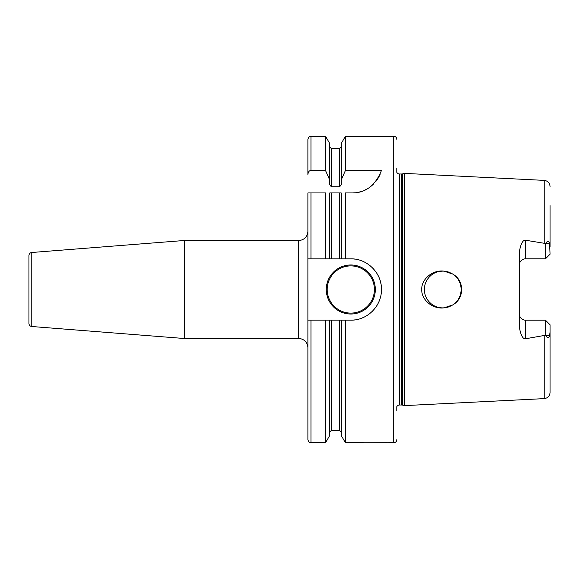 <?xml version="1.0" encoding="UTF-8"?>
<svg xmlns="http://www.w3.org/2000/svg" width="579" height="579" viewBox="0 0 579 579"><rect width="100%" height="100%" fill="white"/><g stroke="black" fill="none" stroke-linecap="round" stroke-linejoin="round"><path stroke-width="0.87" d="M550.05 332.064L549.594 335.559C548.733 338.201 547.452 338.252 545.744 335.711L545.454 320.187L550.05 324.783L550.05 392.497C549.732 396.079 547.785 398.12 544.224 398.62L404.446 405.618L404.446 173.382L544.224 180.38L544.224 243.281L545.454 243.745L545.744 243.289C547.452 240.748 548.733 240.799 549.594 243.441L550.05 254.217L545.454 258.813L525.529 258.813A6.13 6.13 0 0 0 519.399 264.95M550.05 205.617L550.05 246.936L550.05 205.617M545.454 335.255L525.529 338.773C522.938 339.185 520.897 335.451 519.399 327.576L519.399 251.424C520.89 243.556 522.938 239.829 525.529 240.227L544.224 243.281M524.379 258.922L523.257 259.254M522.207 259.79L521.447 260.376M521.266 260.543L520.478 261.469M519.891 262.54L519.522 263.72M519.522 315.28L519.891 316.46M520.478 317.531L521.266 318.457M521.447 318.624L522.207 319.21M523.257 319.746L524.379 320.078M519.399 314.05A6.13 6.13 0 0 0 525.529 320.187L525.529 338.773M545.454 320.187L525.529 320.187M445.873 271.37L444.115 271.16L452.829 274.106C464.59 280.699 464.582 298.308 452.829 304.894L444.115 307.84C432.035 309.454 421.121 299.155 421.773 289.5C421.121 279.845 432.043 269.546 444.115 271.16A18.39 18.39 0 0 0 424.371 289.5A18.39 18.39 0 0 0 444.115 307.84L445.866 307.63M452.829 274.106A18.39 18.39 0 0 1 452.829 304.894M445.598 307.673L448.197 307.073L445.598 307.673M450.701 306.088L453.118 304.699L450.701 306.088M455.268 302.991L457.142 300.964L455.268 302.991M458.698 298.692L459.892 296.202L458.698 298.692M460.696 293.575L461.108 290.861L460.696 293.575M461.108 288.132L460.696 285.418L461.108 288.132M459.892 282.798L458.698 280.308L459.892 282.798M457.142 278.029L455.268 276.009L457.142 278.029M453.111 274.294L450.715 272.912L453.111 274.294M448.189 271.927L445.584 271.327L448.189 271.927M440.264 271.276L442.761 271.11M435.082 272.789L434.496 273.071L435.082 272.789M431.116 275.264L429.488 276.776L431.116 275.264M429.408 276.856L427.917 278.651L429.408 276.856M427.924 300.363L429.437 302.173L427.924 300.363M429.546 302.289L431.167 303.772L429.546 302.289M434.583 305.973L435.155 306.248L434.583 305.973M426.665 280.612L425.558 283.008L426.665 280.612M424.805 285.541L424.421 288.176L424.805 285.541M424.421 290.824L424.805 293.459L424.421 290.824M425.558 295.992L426.665 298.388L425.558 295.992M444.107 307.84L442.761 307.89M448.356 307.022L450.187 306.327M450.115 272.644L448.327 271.971M396.789 168.424L396.789 172.296A3.069 3.069 0 0 0 399.532 173.989L401.754 173.989A3.069 3.069 0 0 0 402.55 173.888L404.446 173.382M396.789 410.576L396.789 406.704A3.069 3.069 0 0 1 399.532 405.011L401.754 405.011A3.069 3.069 0 0 1 402.55 405.112L404.446 405.618M396.789 439.7A3.069 3.069 0 0 1 393.72 442.761L388.929 442.472M396.789 139.3A3.069 3.069 0 0 0 393.72 136.239L393.72 442.761M354.999 259.139A30.651 30.651 0 0 0 350.809 258.849L345.431 258.849L345.431 192.945L351.916 192.945C365.494 193.082 375.344 185.591 381.46 170.472L345.431 170.472L345.431 136.239L393.72 136.239M350.809 258.849C366.587 258.422 381.177 272.289 381.431 288.154C382.401 305.907 367.137 320.585 350.809 320.151L345.431 320.151L345.431 442.761L358.466 442.761C357.771 441.849 392.888 441.849 392.186 442.761M386.924 442.327L365.566 442.211M363.373 442.349L358.466 442.761M345.431 258.849L341.226 258.849L341.226 192.945L329.733 192.945L329.733 258.849L331.268 258.849L331.268 192.945M345.431 442.761L341.226 435.48L341.226 320.151L345.431 320.151M345.431 136.239L341.226 143.52L341.226 180.018L345.431 170.472M339.692 192.945L339.692 258.849L341.226 258.849L307.89 258.849L307.89 320.151L310.959 320.151L310.959 442.761C310.018 442.074 309.541 444.107 307.89 439.7L307.89 320.151M350.809 320.151A30.651 30.651 0 0 0 354.833 319.89M362.62 317.784A30.651 30.651 0 0 0 364.104 317.118M366.225 315.996A30.651 30.651 0 0 0 369.568 313.738M372.102 311.545A30.651 30.651 0 0 0 372.615 311.039M375.301 307.927A30.651 30.651 0 0 0 377.551 304.482M379.18 301.094A30.651 30.651 0 0 0 379.339 300.689M380.396 297.512A30.651 30.651 0 0 0 380.62 296.614M381.322 292.388A30.651 30.651 0 0 0 381.431 288.154M380.946 283.934A30.651 30.651 0 0 0 379.882 279.802M378.268 275.879A30.651 30.651 0 0 0 376.133 272.239M373.491 268.888A30.651 30.651 0 0 0 372.413 267.759M370.936 266.383A30.651 30.651 0 0 0 370.386 265.92M366.927 263.431A30.651 30.651 0 0 0 363.178 261.455M359.168 260.007A30.651 30.651 0 0 0 358.51 259.833M326.281 289.5A24.521 24.521 0 0 0 350.809 314.021A24.521 24.521 0 0 0 375.33 289.5A24.521 24.521 0 0 0 350.809 264.979A24.521 24.521 0 0 0 326.281 289.5M341.226 320.151L310.959 320.151M341.226 180.018L341.226 184.65L339.692 186.742L331.268 186.742L329.733 184.65L329.733 180.018L325.521 170.472L325.521 136.239L310.959 136.239L310.959 170.472L325.521 170.472M329.733 320.151L329.733 435.48L325.521 442.761L325.521 320.151M325.521 136.239L329.733 143.52L329.733 180.018M325.521 258.849L325.521 192.945L307.89 192.945L307.89 258.849M310.959 136.239C310.018 136.926 309.541 134.893 307.89 139.3L307.89 174.453C308.187 171.905 309.208 170.581 310.959 170.472M307.89 139.3L307.89 174.453M351.916 192.945A30.651 30.651 0 0 0 355.238 192.764M358.539 192.221A30.651 30.651 0 0 0 361.774 191.316M364.944 190.042A30.651 30.651 0 0 0 367.983 188.399M370.886 186.373A30.651 30.651 0 0 0 373.585 183.97M376.06 181.176A30.651 30.651 0 0 0 378.239 177.999M378.594 177.398A30.651 30.651 0 0 0 380.07 174.424M184.744 338.541L184.744 240.459L31.773 252.495L31.773 326.505L184.744 338.541L298.699 338.541A9.199 9.199 0 0 1 307.89 347.74M184.744 240.459L298.699 240.459A9.199 9.199 0 0 0 307.89 231.26M31.773 252.495A3.069 3.069 0 0 0 28.95 255.549L28.95 323.451A3.069 3.069 0 0 0 31.773 326.505M28.95 310.959L28.95 268.041L28.95 310.959M545.454 258.813L545.454 243.745M549.594 335.559L545.744 335.711M544.224 335.719L544.224 398.62M402.55 405.112L402.55 173.888M401.754 405.011L401.754 173.989M399.532 405.011L399.532 173.989M341.226 432.035L339.692 430.501L339.692 320.151M339.692 186.742L339.692 148.499L341.226 146.965M331.268 320.151L331.268 430.501L329.733 432.035M339.692 148.499L331.268 148.499L331.268 186.742M310.959 192.945L310.959 258.849M298.699 338.541L298.699 240.459M374.41 289.5A23.601 23.601 0 0 1 350.809 313.101A23.601 23.601 0 0 1 327.2 289.5A23.601 23.601 0 0 1 350.809 265.899A23.601 23.601 0 0 1 374.41 289.5M525.529 240.227L525.529 258.813M549.594 243.441L545.744 243.289M544.224 180.38C547.785 180.88 549.732 182.921 550.05 186.503M339.692 430.501L331.268 430.501M331.268 148.499L329.733 146.965M325.521 442.761L310.959 442.761"/></g></svg>
